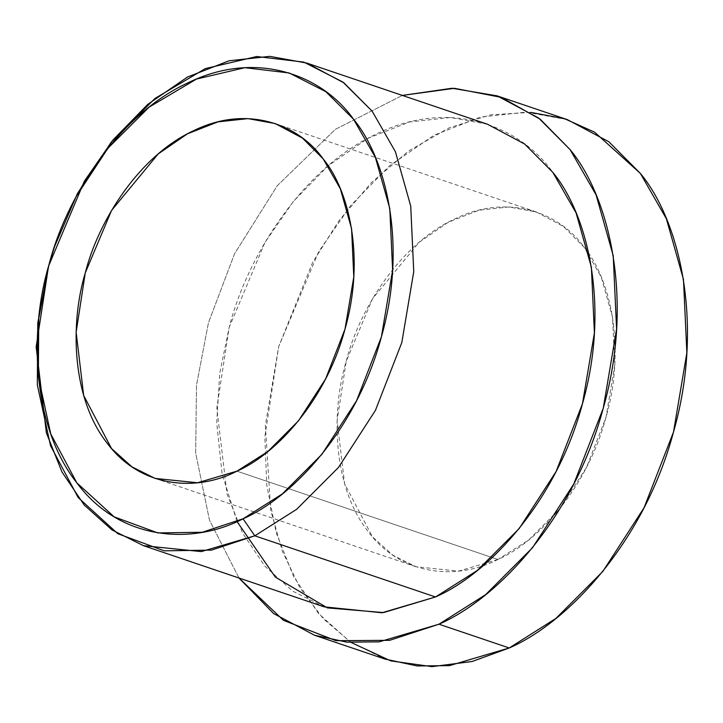 <?xml version="1.0" encoding="UTF-8"?>
<svg xmlns="http://www.w3.org/2000/svg" width="723" height="723" viewBox="0 0 723 723"><rect width="100%" height="100%" fill="white"/><g stroke="black" fill="none" stroke-linecap="round" stroke-linejoin="round"><path stroke-width="0.54" stroke-dasharray="3.62 2.71" d="M497.894 559.494L458.545 571.116L416.023 566.76L392.905 555.201L372.472 536.864L344.618 483.777L337.108 420.569L346.218 361.229L372.526 298.78L419.159 242.268L448.314 222.205L478.969 210.212L508.902 206.959L536.159 211.911L563.452 226.471L584.166 247.275L601.274 277.108L612.526 317.054L614.749 365.323L605.964 417.442L586.579 467.266L559.439 509.182L528.621 540.027L497.894 559.494L236.936 471.152L497.894 559.494C537.044 542.485 586.913 488.965 605.964 417.442C626.362 346.209 610.031 278.364 584.166 247.275C560.379 213.457 508.576 192.237 454.297 219.168C399.783 244.338 359.087 309.851 346.218 361.229C330.845 412.065 332.779 486.805 368.016 531.387C402.133 577.46 459.15 579.792 497.894 559.494M351.224 642.512L323.371 618.888L300.054 587.98L282.341 551.206L270.754 510.492L265.359 425.422L278.689 346.615L312.67 262.332L338.988 220.705L371.342 182.675L408.685 150.917L449.227 127.808L490.682 114.84L530.7 112.372M567.392 119.647L525.964 112.128L480.47 117.063L433.872 135.3L389.552 165.793L350.492 205.829L318.671 251.694L278.689 346.615L264.826 436.809L266.787 485.287L276.249 532.878L293.665 576.629L318.59 613.583L349.643 641.455L384.79 659.024M238.979 578.02L209.48 520.153L195.68 453.149L196.493 385.251L208.432 322.829L234.505 253.863L277.261 185.73L335.391 129.318L402.359 95.418L335.391 129.318L277.261 185.73L234.505 253.863L208.432 322.829L196.493 385.251L195.68 453.149L209.48 520.153L238.979 578.02M237.036 521.545L222.06 473.71L216.71 422.937L219.747 373.176L229.209 327.32C246.706 257.451 302.051 168.351 376.186 134.126C450.013 97.497 520.47 126.353 552.815 172.354M487.528 124.248L450.456 117.524L409.751 121.943L368.061 138.256L328.405 165.54L293.457 201.356L264.989 242.404L229.209 327.32L216.81 408.025L227.031 493.99L242.612 533.122L264.907 566.19L292.698 591.125L324.148 606.85M416.023 566.76L155.074 478.418M536.159 211.911L275.201 123.561"/><path stroke-width="1.08" d="M552.815 172.354C587.998 214.623 610.203 306.895 582.458 403.777C556.556 501.048 488.739 573.836 435.481 596.972L254.821 535.806L243.036 518.798L202.232 532.264L157.822 532.932L114.144 516.837L76.801 482.819L50.755 433.963L38.346 376.764L38.744 318.545L48.902 265.016L54.559 246.606L76.096 196.674L107.935 148.233L149.155 107.103L196.475 79.069L244.853 67.691L289.164 72.96L325.829 91.676L353.475 119.159L375.373 157.334L389.778 208.468L392.616 270.248L381.373 336.963L356.556 400.75L321.816 454.396L282.377 493.872L243.036 518.798L254.821 535.806L296.62 509.326L338.527 467.383L375.436 410.375L401.798 342.612L413.746 271.731L410.727 206.082L395.427 151.758L372.155 111.188L342.783 81.988L303.832 62.106L256.755 56.511L205.35 68.595L155.074 98.382L111.27 142.079L77.442 193.556L54.559 246.606L48.549 266.163L37.759 323.036L37.334 384.898L50.52 445.675L78.192 497.587L117.867 533.728L164.275 550.836L211.459 550.113L254.821 535.806L201.31 551.604L143.488 545.684L112.038 529.968L84.248 505.034L61.952 471.965L46.362 432.824L36.15 346.868L48.549 266.163L84.329 181.238L112.797 140.199L147.745 104.383L187.402 77.09L229.083 60.777L269.796 56.358L306.859 63.091L343.976 82.892L372.155 111.188L395.427 151.758L410.727 206.082L413.746 271.731L401.798 342.612L375.436 410.375L338.527 467.383L296.62 509.326L254.821 535.806L435.481 596.972L383.579 612.58L327.383 607.898L275.318 577.09L237.036 521.545M236.936 471.152L267.673 451.685L298.482 420.84L325.621 378.924L345.007 329.101L353.791 276.972L351.577 228.703L340.325 188.757L323.208 158.933L302.494 138.129L275.201 123.561L247.944 118.617L218.012 121.862L187.365 133.863L158.201 153.927L111.568 210.438L85.269 272.887L76.15 332.228L83.66 395.427L111.514 448.522L131.948 466.859L155.074 478.418L197.587 482.765L236.936 471.152C198.201 491.45 141.175 489.11 107.067 443.045C71.83 398.454 69.887 323.714 85.269 272.887C98.129 221.509 138.825 155.996 193.339 130.827C247.628 103.895 299.43 125.106 323.208 158.933C349.082 190.013 365.404 257.867 345.007 329.101C325.965 400.623 276.096 454.143 236.936 471.152M530.7 112.372L564.663 118.753L594.568 132.146L640.361 173.412C679.683 220.651 704.5 323.787 673.493 432.056C644.545 540.777 568.748 622.132 509.227 647.98L472.164 661.491L431.983 666.642L390.727 660.885L351.224 642.512M314.532 635.237L384.79 659.024L417.153 665.946L449.417 665.639L509.227 647.98L555.942 618.391L602.774 571.504L644.03 507.799L673.493 432.056L686.85 352.833L683.479 279.458L666.371 218.744L640.361 173.412L608.874 141.78L567.392 119.647L497.135 95.861L538.617 117.994L570.104 149.625L596.114 194.957L613.221 255.68L616.592 329.046L603.244 408.269L573.773 484.012L532.517 547.727L485.684 594.604L438.969 624.202L379.159 641.852L346.895 642.16L314.532 635.237L273.692 613.592L238.979 578.02L283.407 620.307L335.96 640.686L389.634 640.334L438.969 624.202L509.227 647.98L438.969 624.202C498.49 598.346 574.288 516.99 603.244 408.269C634.243 300 609.426 196.864 570.104 149.625L540.325 119.313L501.446 97.397L454.487 88.305L402.359 95.418L452.002 88.251L497.135 95.861M143.488 545.684L324.148 606.85L381.97 612.77L435.481 596.972L477.279 570.492L519.186 528.549L556.095 471.541L582.458 403.777L594.405 332.887L591.387 267.239L576.086 212.914L552.815 172.354L524.645 144.049L487.528 124.248L306.859 63.091M243.036 518.798C293.158 497.026 356.99 428.522 381.373 336.963C407.483 245.793 386.588 158.943 353.475 119.159C323.027 75.861 256.719 48.703 187.239 83.181C117.46 115.391 65.368 199.25 48.902 265.016C29.218 330.077 31.704 425.748 76.801 482.819C120.47 541.789 193.457 544.78 243.036 518.798"/></g></svg>
